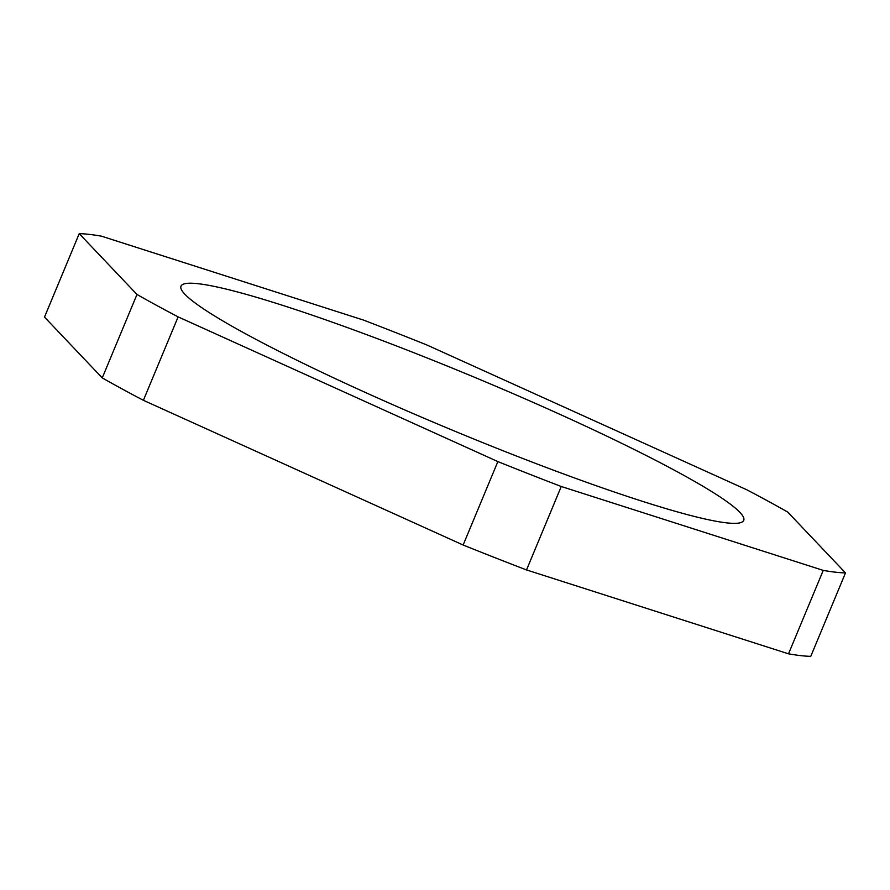 <?xml version="1.0" encoding="UTF-8"?>
<svg xmlns="http://www.w3.org/2000/svg" width="890" height="890" viewBox="0 0 890 890"><rect width="100%" height="100%" fill="white"/><g stroke="black" fill="none" stroke-linecap="round" stroke-linejoin="round"><path stroke-width="1.33" d="M559.788 414.295A304.758 28.68 22.6 0 0 181.004 286.168A304.758 28.68 22.6 0 0 364.933 392.268A304.758 28.68 22.6 0 0 743.729 520.405A304.758 28.68 22.6 0 0 559.788 414.295M787.75 512.095A430.56 40.517 22.6 0 0 746.61 489.689L426.866 344.975A430.56 40.517 22.6 0 0 363.476 320.066L101.482 236.173A430.56 40.517 22.6 0 0 79.232 233.658L44.5 317.096L102.25 377.905A430.56 40.517 22.6 0 0 143.39 400.311L463.134 545.025A430.56 40.517 22.6 0 0 526.524 569.934L788.518 653.827A430.56 40.517 22.6 0 0 810.768 656.342L845.5 572.904L787.75 512.095M79.232 233.658L136.982 294.468L102.25 377.905M136.982 294.468A430.56 40.517 22.6 0 0 178.122 316.873L143.39 400.311M178.122 316.873L497.866 461.587L463.134 545.025M497.866 461.587A430.56 40.517 22.6 0 0 561.256 486.496L526.524 569.934M561.256 486.496L823.239 570.39L788.518 653.827M823.239 570.39A430.56 40.517 22.6 0 0 845.5 572.904"/></g></svg>
